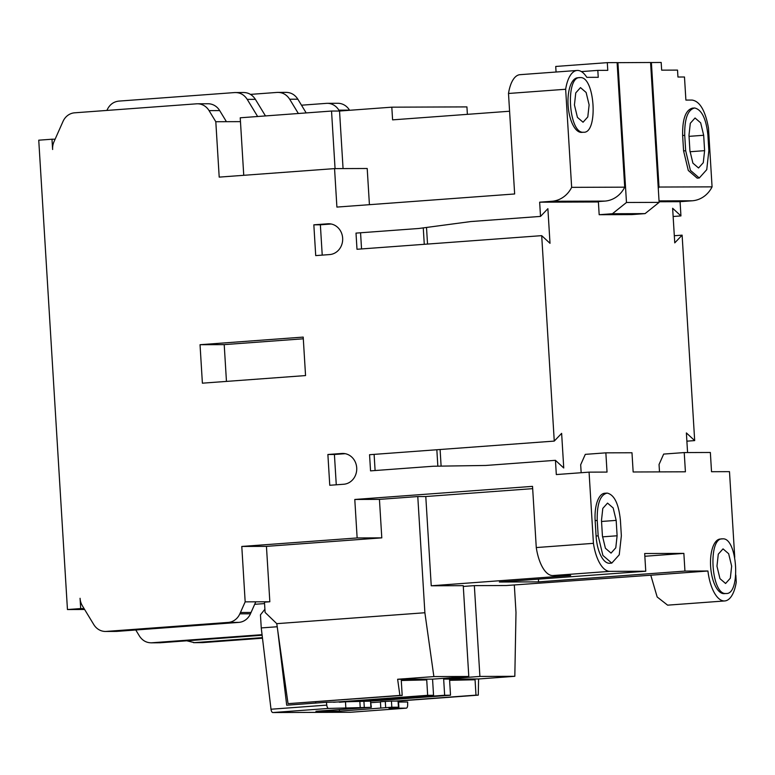 <?xml version="1.0" encoding="UTF-8"?>
<svg xmlns="http://www.w3.org/2000/svg" width="775" height="775" viewBox="0 0 775 775"><rect width="100%" height="100%" fill="white"/><g stroke="black" fill="none" stroke-linecap="round" stroke-linejoin="round"><path stroke-width="1.16" d="M595.142 520.606L597.225 520.451C596.905 503.857 600.208 494.741 607.154 493.094C614.294 494.692 618.712 503.779 620.417 520.374L621.356 535.757L619.244 554.793L611.775 563.105L602.882 555.423L598.174 535.835L596.082 535.99L595.142 520.606A27.377 11.567 -94.2 0 1 604.713 493.258L607.154 493.094M722.639 538.867C737.49 537.123 741.036 595.132 725.981 593.495C711.13 595.239 707.575 537.23 722.639 538.867L720.208 539.032A27.377 11.567 -94.2 0 0 710.646 566.777A27.377 11.567 -94.2 0 0 723.889 593.65A27.377 11.567 -94.2 0 0 724.228 593.64L725.981 593.495M580.107 77.607C594.958 75.863 598.503 133.872 583.449 132.234C568.598 133.978 565.043 75.969 580.107 77.607L577.675 77.771A27.377 11.567 -94.2 0 0 568.114 105.516A27.377 11.567 -94.2 0 0 581.357 132.389A27.377 11.567 -94.2 0 0 581.696 132.38L583.449 132.234M574.43 104.945L575.757 92.893L580.494 87.614L586.123 92.467L589.126 104.896L587.789 116.948L583.052 122.227L577.423 117.374L574.43 104.945M716.962 566.205L718.289 554.154L723.036 548.874L728.655 553.728L731.658 566.157L730.321 578.208L725.584 583.488L719.956 578.634L716.962 566.205M694.652 107.987C687.754 109.721 684.441 118.837 684.732 135.344L685.672 150.728L690.399 170.345L699.273 177.988L706.752 169.657L708.854 150.65L707.914 135.257C706.18 118.759 701.762 109.672 694.652 107.987L692.22 108.151M699.273 177.988L697.19 178.143L688.307 170.5L683.579 150.883L682.639 135.499C682.349 118.992 685.662 109.876 692.559 108.142M262.415 637.631L194.409 642.649L186.794 640.799M262.066 634.677L151.077 642.833L160.125 642.766L262.134 635.248M160.125 642.766L151.958 642.795C146.688 642.988 142.503 640.722 139.413 635.994L135.77 629.988M264.556 603.58L254.684 604.306M193.527 642.678L202.575 642.62L262.493 638.203M449.607 680.334L475.056 679.762L475.995 695.146L395.88 701.055M370.411 701.143L450.517 695.233L449.529 679.074L478.572 678.977L514.823 676.304L515.995 612.424L514.319 584.931M288.038 703.661L276.772 623.662L265.098 612.405L264.469 602.156L269.836 601.768L266.445 546.365L381.794 537.86L379.44 499.381L417.783 496.552L424.884 612.744L433.874 676.585L397.633 679.258L399.9 695.417L288.038 703.661L402.186 695.408L401.247 680.014L426.395 679.927L401.276 680.508M397.633 679.258L426.676 679.162L427.664 695.32L333.608 702.257M398.156 701.046L478.282 695.136L478.572 678.977M475.056 679.762L449.907 679.849L449.858 679.074M478.282 695.136L475.995 695.146M315.764 703.07L315.687 701.792M650.574 62.552L661.182 62.455L661.656 70.157L677.524 70.099L677.951 77.025L684.48 76.996L685.894 100.082L692.065 100.062C699.835 101.254 705.308 110.593 708.476 128.059L712.07 186.862L659.002 187.046L658.275 188.412M463.295 586.442L474.348 585.629L479.899 676.43L443.658 679.094L444.647 695.252L364.531 701.162M444.647 695.252L450.517 695.233M443.658 679.094L449.529 679.074M479.899 676.43L514.823 676.304M339.489 702.237L433.545 695.291L432.557 679.142L468.798 676.468L463.247 585.667L431.239 585.784L570.642 575.496L552.682 575.563A35.476 14.996 -94.2 0 1 536.271 547.557L532.532 486.361L354.785 499.468L357.139 537.947L241.79 546.452L245.171 601.855L239.843 613.839A15.422 13.969 89.8 0 1 228.247 622.422L106.349 631.412A15.422 13.969 89.8 0 1 105.468 631.451A15.422 13.969 89.8 0 1 93.804 624.611L82.412 605.847A15.422 13.969 89.8 0 1 80.067 598.29L80.697 608.569L84.058 608.559M427.664 695.32L433.545 695.291M426.676 679.162L432.557 679.142M426.347 679.162L426.395 679.927M402.186 695.408L399.9 695.417M257.639 116.502L247.225 99.374C244.135 94.647 239.959 92.38 234.68 92.564L118.827 101.108C113.586 101.699 109.711 104.567 107.231 109.701L106.902 110.428M242.846 92.535C248.116 92.351 252.301 94.618 255.392 99.345L265.467 115.93M243.737 92.506L234.68 92.564M298.356 113.499L289.676 99.219C286.595 94.502 282.41 92.235 277.14 92.419L250.47 94.385M285.297 92.39C290.577 92.206 294.752 94.472 297.842 99.19L306.183 112.918M286.188 92.351L277.14 92.419M349.583 110.282L349.486 110.128A15.422 13.969 89.8 0 0 337.832 103.288L327.215 103.327A15.422 13.969 -90.2 0 1 338.878 110.166L339.392 111.028M243.747 175.315L240.231 117.79L331.535 111.048L335.062 168.611M509.582 111.232L392.596 119.863L391.811 107.173L466.928 106.902L467.383 114.351M391.811 107.173L339.537 111.028L331.535 111.048M689.915 150.718L688.975 135.325L690.302 123.273L695.049 117.994L700.668 122.847L703.671 135.276L704.611 150.66L703.274 162.711L698.537 167.991L692.908 163.147L689.915 150.718M577.133 70.467L519.977 74.681A34.701 14.667 85.8 0 0 508.497 93.475L565.653 89.261A34.701 14.667 85.8 0 1 577.133 70.467A34.701 14.667 85.8 0 1 586.811 77.345L598.242 77.306L597.816 70.38L607.774 70.341L607.3 62.649L555.723 66.456L556.062 72.017M581.395 71.591L597.816 70.38M427.529 244.067L426.512 227.453M423.266 227.879L424.274 244.309M441.111 466.124L440.093 449.51M437.846 466.172L436.838 449.752M598.397 201.975L593.534 201.984L598.377 201.626L599.172 214.714L631.828 214.597L645.071 213.619L612.415 213.735L626.471 202.488L659.128 202.372L650.574 62.494L617.103 62.668M645.071 213.619L659.128 202.372M626.471 202.488L617.917 62.61M599.172 214.714L612.415 213.735M581.163 472.721L580.678 464.748L585.299 454.363L605.856 452.842L607.028 472.082L589.068 472.14L593.427 543.343L536.271 547.557M659.506 471.897L659.05 464.467L663.671 454.082L684.228 452.571L685.41 471.801L633.156 471.985L631.983 452.755L605.856 452.842M474.348 585.629L506.346 585.522L650.777 575.215L657.171 596.982L667.614 605.159L724.77 600.945A34.701 14.667 85.8 0 0 736.25 582.151L735.814 575.021M644.839 556.266L683.86 553.389L684.945 571.088L538.577 581.88L538.402 579.138M538.577 581.88L499.381 582.015L645.759 571.223L644.674 553.524L683.86 553.389M602.417 535.825L601.477 520.432L602.805 508.39L607.542 503.111L613.17 507.954L616.173 520.383L617.113 535.777L615.776 547.818L611.039 553.108L605.411 548.254L602.417 535.825M597.225 520.451L598.174 535.835M433.874 676.585L468.798 676.468M424.884 612.744L276.772 623.662M327.215 103.327A15.422 13.969 -90.2 0 0 326.333 103.366L301.494 105.197M651.387 62.494L659.002 187.046M712.07 186.862A27.018 24.471 89.8 0 1 692.278 200.783L680.072 201.684L659.089 201.762M240.463 121.636L226.426 121.685L219.683 110.583A15.422 13.969 -90.2 0 0 208.02 103.753L197.412 103.782A15.422 13.969 89.8 0 1 209.066 110.622L215.808 121.723L219.199 177.117L334.558 168.611L336.902 207.08L514.648 193.973L508.497 93.475M339.537 111.028L343.063 168.582M369.423 204.687L367.205 168.495L334.558 168.611M565.653 89.261L571.65 187.347A27.018 24.471 89.8 0 1 551.848 201.277L539.652 202.178L592.72 201.994L604.917 201.093A27.018 24.471 -90.2 0 0 624.718 187.162L617.103 62.61L607.3 62.649M360.559 232.781L361.547 248.94M374.112 454.373L375.1 470.532M539.652 202.178L540.524 216.409L547.886 208.688L550.008 243.311L541.696 235.648L554.261 441.091L369.559 454.712L370.547 470.871L433.273 466.24L485.741 465.465L555.442 460.321L556.314 474.562L589.068 472.14M554.261 441.091L561.633 433.361L563.745 467.993L555.442 460.321M687.58 452.552L686.379 432.925L694.681 440.597L686.882 441.169M674.318 235.726L682.116 235.154L674.754 242.875L672.632 208.252L680.944 215.915L673.136 216.496M650.777 575.215L707.933 571.001A34.701 14.667 85.8 0 0 724.77 600.945M734.729 557.254L729.488 471.646L711.528 471.713L710.355 452.474L684.228 452.571M611.775 563.105L609.683 563.251A27.377 11.567 -94.2 0 1 596.082 535.99M552.682 575.563L609.838 571.349L645.759 571.223M684.945 571.088L707.933 571.001M417.783 496.552L425.785 496.523L431.239 585.784M425.785 496.523L532.667 488.647M105.468 631.451L116.076 631.412A15.422 13.969 -90.2 0 0 116.967 631.373L238.855 622.383A15.422 13.969 -90.2 0 0 250.461 613.8L255.789 601.817L269.836 601.768M245.171 601.855L255.789 601.817M680.944 215.915L680.072 201.684M694.681 440.597L682.116 235.154M55.112 139.2L51.993 139.219L52.623 149.498A15.422 13.969 89.8 0 1 54.017 141.66L63.027 121.394A15.422 13.969 89.8 0 1 74.633 112.811L196.521 103.821A15.422 13.969 89.8 0 1 197.412 103.782M226.426 121.685L215.808 121.723M322.226 255.12L320.366 224.798L331.177 224.004M226.455 381.407L224.208 344.623L303.306 338.791M336.272 484.801L334.412 454.479L345.224 453.685M624.718 187.162L571.65 187.347M540.524 216.409L470.822 221.553L418.733 228.489L356.006 233.11L356.994 249.269L541.696 235.648M609.838 571.349A35.476 14.996 -94.2 0 1 593.427 543.343M379.44 499.381L354.785 499.468M381.794 537.86L357.139 537.947M266.445 546.365L241.79 546.452M327.777 223.791L313.836 224.828L315.716 255.605L329.656 254.568A15.422 13.969 -90.2 0 0 342.676 238.642A15.422 13.969 -90.2 0 0 328.668 223.762A15.422 13.969 -90.2 0 0 327.777 223.791L329.549 223.791M320.366 224.798L313.836 224.828M303.199 337.096L200.037 344.71L202.391 383.179L305.553 375.575L303.199 337.096M224.208 344.623L200.037 344.71M341.823 453.472L327.883 454.499L329.762 485.276L343.703 484.249A15.422 13.969 -90.2 0 0 356.733 468.323A15.422 13.969 -90.2 0 0 342.715 453.443A15.422 13.969 -90.2 0 0 341.823 453.472L343.596 453.462M334.412 454.479L327.883 454.499M51.993 139.219L38.75 140.188L67.454 609.547L80.697 608.569M398.553 702.024L407.66 701.995L407.669 704.833A3.856 1.627 -94.2 0 1 406.303 708.156A3.856 1.627 -94.2 0 1 406.255 708.156L388.972 708.214L398.873 707.226L391.811 707.226L339.45 711.179L315.938 711.266L371.351 707.323L370.537 701.143L326.43 702.276L286.702 705.211L277.76 630.666M339.45 711.179L339.343 709.532M264.905 609.227L260.458 614.846L261.252 627.924L277.208 626.752M261.252 627.924L271.008 709.232A3.856 1.627 85.8 0 0 272.829 712.545L350.494 712.264A3.856 1.627 85.8 0 0 350.542 712.264A3.856 1.627 85.8 0 0 350.591 712.264M371.06 702.663L380.428 701.976M398.873 707.226L398.495 701.075L391.433 701.075L380.418 701.743L380.787 707.904M371.351 707.323L328.59 708.428A3.856 1.627 -94.2 0 1 326.769 705.114L326.43 702.276M345.495 702.208L345.873 708.369M84.62 609.489L67.454 609.547M682.639 135.499L684.732 135.344M247.225 99.374L255.392 99.345M297.842 99.19L289.676 99.219M338.878 110.166L349.486 110.128M685.672 150.728L683.579 150.883M194.409 642.649L202.575 642.62M692.278 200.783L659.041 200.899M704.611 150.66L689.992 151.745M703.671 135.276L689.033 136.352M617.113 535.777L602.495 536.852M616.173 520.383L601.536 521.468M251.061 612.453L240.444 612.492M250.461 613.8L239.843 613.839M209.066 110.622L219.683 110.583M604.917 201.093L551.848 201.277M238.855 622.383L228.247 622.422M116.967 631.373L106.349 631.412M370.915 707.304L370.537 701.143M364.289 707.323L363.911 701.172M360.22 707.498L359.842 701.346M350.494 712.264L406.255 708.156M398.437 707.207L398.059 701.046M391.811 707.226L391.433 701.075M385.669 707.546L385.291 701.385M271.008 709.232L326.769 705.114M328.59 708.428L272.829 712.545M406.303 708.156L350.542 712.264"/></g></svg>
